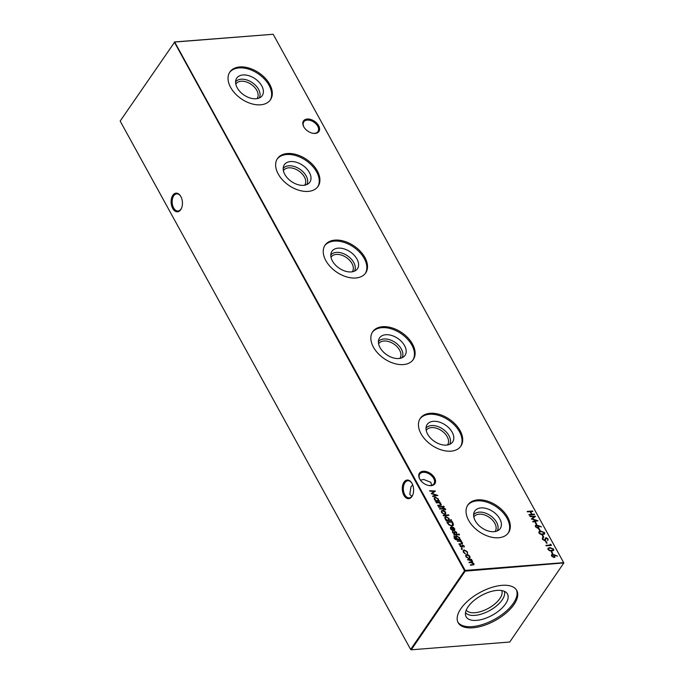 <?xml version="1.0" encoding="UTF-8"?>
<svg xmlns="http://www.w3.org/2000/svg" width="684" height="684" viewBox="0 0 684 684"><rect width="100%" height="100%" fill="white"/><g stroke="black" fill="none" stroke-linecap="round" stroke-linejoin="round"><path stroke-width="1.03" d="M315.153 133.423A9.345 5.968 -145.6 0 1 312.708 133.26A9.345 5.968 -145.6 0 1 304.098 127.361A9.345 5.968 -145.6 0 1 307.244 119.033A9.345 5.968 -145.6 0 1 318.624 125.642A9.345 5.968 -145.6 0 1 315.153 133.423M312.477 133.218A8.593 5.489 34.4 0 0 314.512 133.329A8.593 5.489 34.4 0 0 317.966 131.567A8.593 5.489 34.4 0 0 316.128 124.026A8.593 5.489 34.4 0 0 307.236 120.085A8.593 5.489 34.4 0 0 303.781 121.846A8.593 5.489 34.4 0 0 304.226 127.557M431.108 485.657A9.345 5.968 -145.6 0 1 428.654 485.495A9.345 5.968 -145.6 0 1 420.053 479.595A9.345 5.968 -145.6 0 1 423.199 471.267A9.345 5.968 -145.6 0 1 434.579 477.877A9.345 5.968 -145.6 0 1 431.108 485.657M428.432 485.452A8.593 5.489 34.4 0 0 430.467 485.554A8.593 5.489 34.4 0 0 433.921 483.802A8.593 5.489 34.4 0 0 432.083 476.261A8.593 5.489 34.4 0 0 423.191 472.319A8.593 5.489 34.4 0 0 419.737 474.08A8.593 5.489 34.4 0 0 420.181 479.792M180.704 196.308A8.593 5.19 -94.5 0 0 176.694 193.863A8.593 5.19 -94.5 0 0 173.727 195.812A8.593 5.19 -94.5 0 0 173.633 207.893A8.593 5.19 -94.5 0 0 178.045 211.005A8.593 5.19 -94.5 0 0 181.012 209.056A8.593 5.19 -94.5 0 0 181.619 207.962M180.73 209.68A9.345 5.643 85.5 0 1 172.71 208.415A9.345 5.643 85.5 0 1 172.821 195.282A9.345 5.643 85.5 0 1 180.559 196.06A9.345 5.643 85.5 0 1 181.517 208.227A9.345 5.643 85.5 0 1 180.73 209.68M411.879 483.178A8.593 5.19 -94.5 0 0 407.869 480.741A8.593 5.19 -94.5 0 0 404.911 482.69A8.593 5.19 -94.5 0 0 404.808 494.763A8.593 5.19 -94.5 0 0 409.22 497.875A8.593 5.19 -94.5 0 0 412.187 495.926A8.593 5.19 -94.5 0 0 412.803 494.84M411.905 496.55A9.345 5.643 85.5 0 1 403.885 495.284A9.345 5.643 85.5 0 1 403.996 482.16A9.345 5.643 85.5 0 1 411.734 482.938A9.345 5.643 85.5 0 1 412.691 495.105A9.345 5.643 85.5 0 1 411.905 496.55M412.666 484.836L410.956 486.897L409.793 494.37L411.845 496.379M420.421 480.142L423.772 479.484L430.929 482.382L431.518 485.384M261.767 85.893A15.441 9.858 -145.6 0 1 261.057 96.889A15.441 9.858 -145.6 0 1 237.228 87.826A15.441 9.858 -145.6 0 1 235.971 79.695A15.441 9.858 -145.6 0 1 247.736 75.394A15.441 9.858 -145.6 0 1 261.767 85.893M235.595 81.841A14.313 9.14 -145.6 0 1 246.95 80.002A14.313 9.14 -145.6 0 1 258.561 89.33A14.313 9.14 -145.6 0 1 259.193 98.009M235.8 84.089A12.868 8.217 -145.6 0 1 235.946 83.875A12.868 8.217 -145.6 0 1 246.112 81.875A12.868 8.217 -145.6 0 1 256.782 90.339A12.868 8.217 -145.6 0 1 257.167 98.428A12.868 8.217 -145.6 0 1 257.022 98.633M229.559 72.47A24.59 15.706 -145.6 0 1 249.061 69.272A24.59 15.706 -145.6 0 1 269.043 85.312A24.59 15.706 -145.6 0 1 270.103 100.257M269.71 84.329A24.59 15.706 -145.6 0 1 270.454 99.778A24.59 15.706 -145.6 0 1 251.019 103.592A24.59 15.706 -145.6 0 1 230.628 87.415A24.59 15.706 -145.6 0 1 229.884 71.974A24.59 15.706 -145.6 0 1 249.318 68.161A24.59 15.706 -145.6 0 1 269.71 84.329M309.373 172.479A15.441 9.858 -145.6 0 1 308.655 183.474A15.441 9.858 -145.6 0 1 284.826 174.42A15.441 9.858 -145.6 0 1 283.578 166.289A15.441 9.858 -145.6 0 1 295.334 161.98A15.441 9.858 -145.6 0 1 309.373 172.479M283.202 168.426A14.313 9.14 -145.6 0 1 294.548 166.588A14.313 9.14 -145.6 0 1 306.167 175.925A14.313 9.14 -145.6 0 1 306.791 184.603M283.407 170.675A12.868 8.217 -145.6 0 1 283.544 170.461A12.868 8.217 -145.6 0 1 293.71 168.469A12.868 8.217 -145.6 0 1 304.38 176.934A12.868 8.217 -145.6 0 1 304.773 185.013A12.868 8.217 -145.6 0 1 304.619 185.219M277.165 159.064A24.59 15.706 -145.6 0 1 296.668 155.867A24.59 15.706 -145.6 0 1 316.641 171.906A24.59 15.706 -145.6 0 1 317.709 186.852M317.316 170.923A24.59 15.706 -145.6 0 1 318.06 186.364A24.59 15.706 -145.6 0 1 298.626 190.178A24.59 15.706 -145.6 0 1 278.234 174.01A24.59 15.706 -145.6 0 1 277.49 158.56A24.59 15.706 -145.6 0 1 296.924 154.746A24.59 15.706 -145.6 0 1 317.316 170.923M356.971 259.065A15.441 9.858 -145.6 0 1 356.261 270.06A15.441 9.858 -145.6 0 1 332.433 261.006A15.441 9.858 -145.6 0 1 331.176 252.875A15.441 9.858 -145.6 0 1 342.94 248.574A15.441 9.858 -145.6 0 1 356.971 259.065M330.799 255.021A14.313 9.14 -145.6 0 1 342.154 253.174A14.313 9.14 -145.6 0 1 353.765 262.511A14.313 9.14 -145.6 0 1 354.397 271.189M331.005 257.269A12.868 8.217 -145.6 0 1 331.15 257.056A12.868 8.217 -145.6 0 1 341.316 255.055A12.868 8.217 -145.6 0 1 351.986 263.52A12.868 8.217 -145.6 0 1 352.371 271.599A12.868 8.217 -145.6 0 1 352.226 271.813M324.772 245.65A24.59 15.706 -145.6 0 1 344.266 242.452A24.59 15.706 -145.6 0 1 364.247 258.492A24.59 15.706 -145.6 0 1 365.307 273.438M364.914 257.509A24.59 15.706 -145.6 0 1 365.658 272.959A24.59 15.706 -145.6 0 1 346.232 276.772A24.59 15.706 -145.6 0 1 325.832 260.595A24.59 15.706 -145.6 0 1 325.088 245.146A24.59 15.706 -145.6 0 1 344.522 241.332A24.59 15.706 -145.6 0 1 364.914 257.509M404.577 345.659A15.441 9.858 -145.6 0 1 403.859 356.655A15.441 9.858 -145.6 0 1 380.03 347.592A15.441 9.858 -145.6 0 1 378.782 339.461A15.441 9.858 -145.6 0 1 390.538 335.16A15.441 9.858 -145.6 0 1 404.577 345.659M378.406 341.607A14.313 9.14 -145.6 0 1 389.76 339.768A14.313 9.14 -145.6 0 1 401.371 349.096A14.313 9.14 -145.6 0 1 402.004 357.775M378.611 343.855A12.868 8.217 -145.6 0 1 378.748 343.642A12.868 8.217 -145.6 0 1 388.914 341.641A12.868 8.217 -145.6 0 1 399.593 350.105A12.868 8.217 -145.6 0 1 399.978 358.194A12.868 8.217 -145.6 0 1 399.824 358.399M372.37 332.236A24.59 15.706 -145.6 0 1 391.872 329.038A24.59 15.706 -145.6 0 1 411.845 345.078A24.59 15.706 -145.6 0 1 412.914 360.023M412.52 344.095A24.59 15.706 -145.6 0 1 413.264 359.545A24.59 15.706 -145.6 0 1 393.83 363.358A24.59 15.706 -145.6 0 1 373.438 347.181A24.59 15.706 -145.6 0 1 372.694 331.74A24.59 15.706 -145.6 0 1 392.129 327.927A24.59 15.706 -145.6 0 1 412.52 344.095M452.175 432.245A15.441 9.858 -145.6 0 1 451.466 443.241A15.441 9.858 -145.6 0 1 427.637 434.178A15.441 9.858 -145.6 0 1 426.38 426.055A15.441 9.858 -145.6 0 1 438.145 421.746A15.441 9.858 -145.6 0 1 452.175 432.245M426.004 428.193A14.313 9.14 -145.6 0 1 437.358 426.354A14.313 9.14 -145.6 0 1 448.969 435.691A14.313 9.14 -145.6 0 1 449.602 444.369M426.209 430.441A12.868 8.217 -145.6 0 1 426.354 430.227A12.868 8.217 -145.6 0 1 436.52 428.235A12.868 8.217 -145.6 0 1 447.191 436.7A12.868 8.217 -145.6 0 1 447.584 444.78A12.868 8.217 -145.6 0 1 447.43 444.985M419.976 418.83A24.59 15.706 -145.6 0 1 439.479 415.633A24.59 15.706 -145.6 0 1 459.451 431.672A24.59 15.706 -145.6 0 1 460.512 446.618M460.127 430.689A24.59 15.706 -145.6 0 1 460.862 446.13A24.59 15.706 -145.6 0 1 441.436 449.944A24.59 15.706 -145.6 0 1 421.036 433.776A24.59 15.706 -145.6 0 1 420.292 418.326A24.59 15.706 -145.6 0 1 439.726 414.513A24.59 15.706 -145.6 0 1 460.127 430.689M499.782 518.831A15.441 9.858 -145.6 0 1 499.064 529.826A15.441 9.858 -145.6 0 1 475.235 520.772A15.441 9.858 -145.6 0 1 473.986 512.641A15.441 9.858 -145.6 0 1 485.743 508.34A15.441 9.858 -145.6 0 1 499.782 518.831M473.61 514.787A14.313 9.14 -145.6 0 1 484.965 512.94A14.313 9.14 -145.6 0 1 496.575 522.277A14.313 9.14 -145.6 0 1 497.208 530.955M473.815 517.036A12.868 8.217 -145.6 0 1 473.952 516.822A12.868 8.217 -145.6 0 1 484.127 514.821A12.868 8.217 -145.6 0 1 494.797 523.286A12.868 8.217 -145.6 0 1 495.182 531.365A12.868 8.217 -145.6 0 1 495.028 531.579M467.574 505.416A24.59 15.706 -145.6 0 1 487.076 502.218A24.59 15.706 -145.6 0 1 507.049 518.258A24.59 15.706 -145.6 0 1 508.118 533.204M507.725 517.275A24.59 15.706 -145.6 0 1 508.469 532.725A24.59 15.706 -145.6 0 1 489.034 536.538A24.59 15.706 -145.6 0 1 468.643 520.362A24.59 15.706 -145.6 0 1 467.899 504.912A24.59 15.706 -145.6 0 1 487.333 501.098A24.59 15.706 -145.6 0 1 507.725 517.275M501.757 590.557A20.289 9.679 -28.8 0 1 494.643 604.109A20.289 9.679 -28.8 0 1 474.918 612.71A20.289 9.679 -28.8 0 1 466.257 610.068M504.296 591.284A22.187 10.585 -28.8 0 1 496.353 606.058A22.187 10.585 -28.8 0 1 474.893 615.378A22.187 10.585 -28.8 0 1 465.513 612.607M476.526 620.371A23.607 11.269 -28.8 0 1 465.539 615.198A23.607 11.269 -28.8 0 1 474.893 599.783A23.607 11.269 -28.8 0 1 497.071 590.395A23.607 11.269 -28.8 0 1 506.476 592.695A23.607 11.269 -28.8 0 1 501.158 608.888A23.607 11.269 -28.8 0 1 476.526 620.371M516.403 589.882A33.448 15.963 -28.8 0 1 504.937 612.283A33.448 15.963 -28.8 0 1 472.242 626.612A33.448 15.963 -28.8 0 1 457.844 622.081M502.005 585.342A33.448 15.963 151.2 0 0 468.796 600.107A33.448 15.963 151.2 0 0 458.143 622.688A33.448 15.963 151.2 0 0 472.901 627.809A33.448 15.963 151.2 0 0 506.109 613.044A33.448 15.963 151.2 0 0 516.762 590.463A33.448 15.963 151.2 0 0 502.005 585.342M467.437 551.877L467.48 553.689L466.933 551.877L464.504 550.372L463.726 550.774L463.837 552.125L465.24 553.869L463.35 552.159L463.222 550.406L464.197 549.91L467.437 551.877L467.257 554.006M464.188 545.96L464.162 546.978L463.709 546.003L462.615 545.704L461.828 547.234L460.076 546.208L460.016 545.08L461.555 546.773L462.632 545.08L464.188 545.96L463.949 547.303M462.615 545.704L462.341 547.012M461.939 546.003L462.059 545.387M459.708 539.249L460.648 539.659L456.254 539.864L454.142 538.163L454.313 536.119L454.381 538.394L457.22 539.445L455.629 537.983L455.535 536.367L456.536 535.871L459.631 537.684L459.486 539.565L460.392 539.189M453.928 536.478L454.313 536.119L454.347 536.88M454.569 536.581L454.604 538.077M458.417 534.734L458.802 533.947L459.28 534.82L458.802 533.947L458.631 534.418M458.588 534.264L459.46 534.349L459.28 534.82M451.714 527.33L451.03 528.835L452.628 530.604L450.576 528.929L450.465 527.415L451.551 526.851L453.107 527.193L454.655 528.621L454.723 530.211L453.586 530.741L451.714 527.33L450.876 527.877M451.397 519.823L451.662 520.293L446.148 520.729L445.882 520.259L446.566 520.208L444.959 518.711L444.891 517.07L445.917 516.565L449.037 518.404L449.055 520.011L451.397 519.823L451.286 520.327M449.097 519.951L451.184 520.139M445.609 513.872L444.643 514.291L441.539 512.487L441.445 510.88L442.48 510.349L444.155 510.768L445.609 512.162L445.677 513.787M438.47 506.767L442.394 506.451L442.651 506.921L438.726 507.229L438.47 506.767M535.093 522.362L535.649 522.319L536.743 524.329L536.196 524.371L535.093 522.362M538.616 528.775L539.172 528.732L540.274 530.741L539.719 530.784L538.616 528.775M542.147 535.196L542.694 535.153L543.797 537.154L543.25 537.196L542.147 535.196M545.456 541.206L546.003 541.164L547.106 543.164L546.55 543.207L545.456 541.206M548.004 549.517L547.944 548.269L549.876 547.551L553.655 549.072L553.707 550.364L551.817 551.09L548.004 549.517M554.237 554.784L557.546 556.143L554.527 555.322L554.938 557.135L554.134 557.528L551.586 556.032L551.509 554.75L552.356 554.322L557.546 556.143M439.162 500.577L439.419 501.047L435.494 501.355L435.238 500.885L435.913 500.833L434.314 499.337L434.237 497.695L435.263 497.191L438.384 499.029L438.435 500.637L439.162 500.577L439.043 501.073M438.487 500.568L438.222 500.953L438.948 500.893M443.129 506.938L443.523 506.16L444.001 507.024L443.523 506.16L443.352 506.622M443.309 506.476L444.181 506.553L444.001 507.024M527.202 511.418L532.579 510.991L532.836 511.461L530.63 511.632L532.101 514.308L534.307 514.129L534.563 514.599L529.185 515.026L528.929 514.556L531.553 514.351L530.083 511.675L527.458 511.88L527.202 511.418M120.162 121.059L174.694 42.04L465.18 570.422L563.659 562.65L273.173 34.268L174.694 42.04L120.162 121.059L410.648 649.449L464.564 570.772L174.266 41.972L273.173 34.268L563.838 562.941L465.171 571.131L411.255 649.8L509.734 642.028L563.838 562.941M467.523 559.615L471.447 559.307L471.704 559.769L471.028 559.828L472.499 561.077L472.216 562.368L473.935 563.684L474.003 564.693L470.643 565.292L470.387 564.822L472.516 564.659L473.405 563.642L470.737 562.564L469.207 562.684L468.95 562.222L470.951 562.06L471.969 561.034L467.523 559.615M472.584 562.077L472.046 562.616M473.319 564.505L473.405 563.642M471.883 561.889L471.969 561.034M436.076 502.424L440.009 502.116L440.265 502.578L439.555 502.637L441.129 504.022L441.214 505.151L437.914 505.767L437.657 505.296L440.368 505.023L440.607 503.98L438.854 502.766L436.332 502.894L436.076 502.424M437.82 505.579L440.154 505.339L440.607 503.98M429.911 491.197L429.655 490.727L435.409 490.992L432.211 493.557L437.846 495.43L432.844 496.541L432.587 496.071L436.187 495.267L431.219 493.591L434.058 491.394L429.911 491.197M551.184 551.629L551.731 551.586L552.834 553.587L552.287 553.63L551.184 551.629M550.252 544.173L551.501 545.396L546.123 545.823L545.866 545.353L550.688 544.977L550.252 544.173M543.19 538.009L542.925 539.223L544.396 540.172L546.08 537.667L548.046 538.855L547.901 540.317L547.465 538.847L546.362 538.137L544.644 540.642L542.369 539.266L542.677 537.59L542.865 538.436M542.344 537.949L542.677 537.59L542.942 538.299M542.976 538.325L542.703 539.539L544.644 540.206M546.362 538.137L545.704 539.274M545.387 540.223L544.644 540.642M538.966 533.075L538.906 531.827L540.839 531.117L544.626 532.631L544.678 533.93L542.78 534.657L538.966 533.075M538.154 525.517L541.463 526.885L538.436 526.056L538.847 527.877L538.043 528.27L535.504 526.765L535.418 525.492L536.273 525.064L541.463 526.885M530.032 516.565L529.775 516.095L535.529 516.36L532.34 518.925L537.966 520.789L532.973 521.909L532.716 521.439L536.307 520.635L531.348 518.951L534.187 516.753L530.032 516.565M445.498 508.964L445.711 509.537L445.207 509.58L443.685 508.793L444.121 509.597L443.642 509.631L443.198 508.836L439.752 509.101L439.496 508.639L442.941 508.366L442.651 507.827L443.129 507.793L445.498 508.964L445.498 509.854M443.172 515.317L448.687 514.881L448.943 515.351L443.429 515.787L443.172 515.317M447.695 523.551L446.806 521.935L452.184 521.507L453.475 524.226L453.295 525.295L451.773 526.005L447.695 523.551M456.698 532.332L456.673 533.349L455.407 531.921L454.338 533.606L452.586 532.579L452.517 531.451L454.056 533.144L455.134 531.451L456.698 532.332L456.45 533.665M455.125 532.075L454.843 533.383M454.45 532.374L454.569 531.759M453.749 534.563L457.673 534.247L457.929 534.717L454.005 535.025L453.749 534.563M457.305 541.044L461.238 540.728L461.495 541.198L460.785 541.249L462.358 542.643L462.444 543.771L459.144 544.379L458.887 543.917L461.597 543.643L461.837 542.6L460.084 541.386L457.305 541.044M459.049 544.199L461.384 543.96L461.837 542.6M461.264 549.081L461.691 548.294L462.17 549.158L461.691 548.294L461.486 548.765M461.478 548.611L462.375 548.688L462.17 549.158M469.925 558.101L468.959 558.52L465.855 556.716L465.761 555.109L466.796 554.579L468.472 554.998L469.925 556.391L469.994 558.016M465.18 570.422L464.564 570.772L465.171 571.131L465.18 570.422M410.648 649.449L411.255 649.8L410.648 649.449M527.364 511.7L532.579 510.991M532.101 514.308L530.63 511.632M531.887 514.625L534.307 514.129M529.091 514.847L531.553 514.351M467.676 559.905L471.447 559.307M472.499 561.077L471.866 560.307M472.276 561.393L471.994 562.684M473.277 563.436L473.935 563.684M473.713 564.001L473.867 564.839M470.541 565.112L472.302 564.975L473.191 563.958M469.113 562.505L470.737 562.376L471.755 561.35M443.959 506.87L443.788 507.34M436.238 502.706L440.009 502.116M440.351 503.621L441.129 504.022M440.915 504.339L441.077 505.296M440.154 505.339L440.385 504.296L440.154 505.339M435.392 501.175L435.913 500.833M434.143 497.866L435.263 497.191M435.05 497.507L438.384 499.029M438.17 499.346L438.222 500.953M434.648 498.234L435.238 500.414M435.905 500.842L437.854 500.491M437.187 500.731L437.982 500.346L437.905 499.072L435.511 497.653L434.733 498.072L434.802 499.311L436.973 501.047M429.834 491.069L435.127 491.309M437.238 495.558L432.211 493.557M432.724 496.31L436.187 495.267M431.279 493.694L434.058 491.394M554.878 555.861L554.527 555.322M554.656 556.178L554.809 557.28M551.424 554.921L552.356 554.322M552.142 554.639L554.023 555.1M552.381 555.109L551.937 556.331L553.63 557.383L554.339 556.81L553.843 557.067L554.271 555.801L552.595 554.792L552.014 555.228M551.937 556.331L553.63 557.383L554.049 556.118M552.595 554.792L552.15 556.015M551.518 551.903L552.458 553.621M547.858 548.423L549.876 547.551M549.654 547.867L553.655 549.072M553.441 549.389L553.587 550.509M548.457 548.73L548.346 549.808L549.885 550.851L553.005 550.184M553.117 549.124L550.133 548.021L548.542 548.559L548.568 549.483L550.107 550.534L553.142 550.039L553.117 549.124M550.517 544.669L550.971 544.438M550.748 544.755L551.124 545.43M546.02 545.644L550.688 544.977M545.789 541.48L546.73 543.199M545.208 538.342L546.08 537.667M545.866 537.992L548.046 538.855M547.824 539.172L547.679 540.634M546.148 538.453L545.635 538.855L546.148 538.453M545.49 539.591L545.268 540.369M542.48 535.469L543.421 537.179M538.821 531.99L540.839 531.117M540.616 531.434L544.626 532.631M544.404 532.947L544.549 534.076M539.419 532.297L539.308 533.366L540.847 534.409L543.968 533.751M544.079 532.691L541.095 531.579L539.505 532.126L539.531 533.05L541.07 534.093L544.105 533.606L544.079 532.691M538.958 529.048L539.898 530.767M538.787 526.594L538.436 526.056M538.564 526.911L538.727 528.014M535.333 525.663L536.273 525.064M536.051 525.38L537.932 525.834M536.29 525.851L535.846 527.065L537.538 528.116L538.248 527.552L537.761 527.8L538.18 526.543L536.504 525.526L535.923 525.97M535.846 527.065L537.538 528.116L537.966 526.86M536.504 525.526L536.068 526.748M535.427 522.636L536.376 524.354M529.963 516.429L535.247 516.668M537.359 520.926L532.34 518.925M532.845 521.678L536.307 520.635M531.4 519.053L534.187 516.753M438.624 507.049L442.394 506.451M443.745 509.623L443.685 508.793M439.65 508.922L442.941 508.366M442.916 508.109L443.429 508.323M443.206 508.639L445.284 509.281M441.351 511.042L444.155 510.768M443.942 511.085L445.609 512.162M445.387 512.478L445.541 513.983M441.855 511.393L441.804 512.761L444.164 514.146L445.045 513.581M444.386 513.829L445.173 513.428L445.122 512.196L442.728 510.82L441.941 511.222L442.018 512.444L444.164 514.146M443.326 515.608L448.687 514.881M446.045 520.55L448.507 519.866M444.797 517.241L445.917 516.565M445.694 516.882L449.037 518.404M448.824 518.72L448.841 520.327M445.301 517.608L445.233 519.011L445.891 519.789M447.84 520.105L448.636 519.72L448.559 518.446L446.165 517.036L445.387 517.446L445.455 518.686L447.627 520.421M446.96 522.217L452.184 521.507M451.962 521.824L453.475 524.226M453.261 524.543L453.167 525.449M451.303 525.851L452.688 524.987L451.885 522.02L447.61 522.354L448.678 524.748L451.303 525.851L452.56 525.141M448.678 524.748L451.517 525.534M447.61 522.354L448.901 524.431M451.5 527.646L451.03 528.835M450.816 529.151L452.628 530.168M450.371 527.578L451.551 526.851M451.329 527.176L453.107 527.193M452.885 527.509L454.655 528.621M454.433 528.937L454.509 530.536M452.227 527.338L453.817 530.228L454.185 528.681L453.278 527.732L452.004 527.655L453.595 530.545L454.15 530.049M453.595 530.545L454.065 530.22M454.8 532.973L454.629 533.7M452.398 531.819L453.056 531.733M452.834 532.049L453.056 532.52M452.842 532.836L454.056 533.144M453.843 533.46L454.364 532.981M454.407 531.99L455.134 531.451M454.92 531.767L456.476 532.648M459.238 534.666L459.067 535.136M453.902 534.845L457.673 534.247M454.381 538.394L455.433 539.531M455.535 539.591L458.237 539.667L459.118 539.103M455.441 536.538L456.536 535.871M456.314 536.188L459.631 537.684M459.417 538L459.486 539.565M456.553 536.658L456.228 538.761M455.929 536.88L456.767 536.341L456.125 537.966L458.451 539.343L459.246 538.966L459.169 537.752L456.767 536.341M457.468 541.326L461.238 540.728M461.58 542.232L462.358 542.643M462.145 542.959L462.307 543.917M461.384 543.96L461.614 542.916L461.384 543.96M462.299 546.601L462.119 547.328M459.887 545.447L460.546 545.362M460.332 545.678L460.546 546.148M460.332 546.465L461.555 546.773M461.332 547.089L461.854 546.61M461.897 545.618L462.632 545.08M462.41 545.396L463.974 546.277M462.162 549.013L461.948 549.474M463.641 550.945L463.837 552.125M463.615 552.441L465.282 553.459M463.128 550.569L464.197 549.91M463.983 550.227L465.727 550.68M466.283 551.065L467.223 552.193M465.667 555.28L468.472 554.998M468.258 555.314L469.925 556.391M469.703 556.708L469.857 558.212M466.172 555.622L466.12 556.99L468.48 558.375L469.361 557.811M468.702 558.058L469.489 557.657L469.438 556.425L467.044 555.049L466.257 555.451L466.334 556.673L468.48 558.375"/></g></svg>
